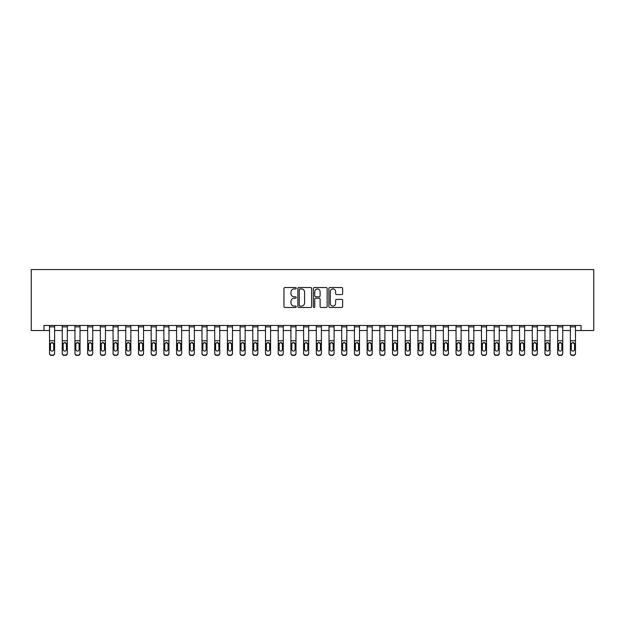<?xml version="1.0" encoding="UTF-8"?>
<svg xmlns="http://www.w3.org/2000/svg" width="625" height="625" viewBox="0 0 625 625"><rect width="100%" height="100%" fill="white"/><g stroke="black" fill="none" stroke-linecap="round" stroke-linejoin="round"><path stroke-width="0.94" d="M296.242 288.234A0.695 0.695 0 0 0 295.539 287.531L284.945 287.531A1 1 0 0 0 283.945 288.531L283.945 306.484A1 1 0 0 0 284.945 307.484L295.539 307.484A0.695 0.695 0 0 0 296.242 306.789A0.695 0.695 0 0 0 295.539 306.086L294.172 306.086A3.195 3.195 0 0 1 290.977 302.898L290.977 301.398A3.195 3.195 0 0 1 294.172 298.211L295.539 298.211A0.695 0.695 0 0 0 296.242 297.508A0.695 0.695 0 0 0 295.539 296.812L294.172 296.812A3.195 3.195 0 0 1 290.977 293.617L290.977 292.125A3.195 3.195 0 0 1 294.172 288.93L295.539 288.93A0.695 0.695 0 0 0 296.242 288.234M341.656 294.57A1 1 0 0 0 342.648 293.57L342.648 288.531A1 1 0 0 0 341.656 287.531L329.883 287.531A1 1 0 0 0 328.883 288.531L328.883 306.484A1 1 0 0 0 329.883 307.484L341.656 307.484A1 1 0 0 0 342.648 306.484L342.648 300.406A1 1 0 0 0 341.656 299.406L336.617 299.406A1 1 0 0 0 335.617 300.406L335.617 303.422A2.672 2.672 0 0 1 332.953 306.086A2.672 2.672 0 0 1 330.281 303.422L330.281 291.602A2.672 2.672 0 0 1 332.953 288.93A2.672 2.672 0 0 1 335.617 291.602L335.617 293.57A1 1 0 0 0 336.617 294.57L341.656 294.57M43.953 330.539L43.953 325.461L581.047 325.461L581.047 330.539L593.75 330.539L593.75 269.562L31.25 269.562L31.25 330.539L49.539 330.539M311.625 288.531A1 1 0 0 0 310.633 287.531L298.859 287.531A1 1 0 0 0 297.859 288.531L297.859 306.484A1 1 0 0 0 298.859 307.484L310.633 307.484A1 1 0 0 0 311.625 306.484L311.625 288.531M314.367 287.531L326.141 287.531A1 1 0 0 1 327.141 288.531L327.141 306.484A1 1 0 0 1 326.141 307.484L321.102 307.484A1 1 0 0 1 320.109 306.484L320.109 299.203A1 1 0 0 0 319.109 298.211L315.766 298.211A1 1 0 0 0 314.766 299.203L314.766 306.789A0.695 0.695 0 0 1 314.07 307.484A0.695 0.695 0 0 1 313.375 306.789L313.375 288.531A1 1 0 0 1 314.367 287.531M54.625 330.539L62.242 330.539M67.328 330.539L74.945 330.539M80.031 330.539L87.656 330.539M92.734 330.539L100.359 330.539M105.438 330.539L113.062 330.539M118.141 330.539L125.766 330.539M130.844 330.539L138.469 330.539M143.547 330.539L151.172 330.539M156.25 330.539L163.875 330.539M168.953 330.539L176.578 330.539M181.656 330.539L189.281 330.539M194.359 330.539L201.984 330.539M207.063 330.539L214.688 330.539M219.766 330.539L227.391 330.539M232.469 330.539L240.094 330.539M245.172 330.539L252.797 330.539M257.875 330.539L265.5 330.539M270.578 330.539L278.203 330.539M283.281 330.539L290.906 330.539M295.984 330.539L303.609 330.539M308.688 330.539L316.312 330.539M321.391 330.539L329.016 330.539M334.094 330.539L341.719 330.539M346.797 330.539L354.422 330.539M359.5 330.539L367.125 330.539M372.203 330.539L379.828 330.539M384.906 330.539L392.531 330.539M397.609 330.539L405.234 330.539M410.313 330.539L417.938 330.539M423.016 330.539L430.641 330.539M435.719 330.539L443.344 330.539M448.422 330.539L456.047 330.539M461.125 330.539L468.75 330.539M473.828 330.539L481.453 330.539M486.531 330.539L494.156 330.539M499.234 330.539L506.859 330.539M511.938 330.539L519.562 330.539M524.641 330.539L532.266 330.539M537.344 330.539L544.969 330.539M550.055 330.539L557.672 330.539M562.758 330.539L570.375 330.539M575.461 330.539L581.047 330.539M299.953 288.93A0.695 0.695 0 0 0 299.258 289.633L299.258 305.391A0.695 0.695 0 0 0 299.953 306.086L301.406 306.086A3.195 3.195 0 0 0 304.594 302.898L304.594 292.125A3.195 3.195 0 0 0 301.406 288.93L299.953 288.93M320.109 291.648A2.672 2.672 0 0 0 317.438 288.984A2.672 2.672 0 0 0 314.766 291.648L314.766 295.812A1 1 0 0 0 315.766 296.812L319.109 296.812A1 1 0 0 0 320.109 295.812L320.109 291.648M49.539 325.461L49.539 353.102A2.031 2.016 -0 0 0 51.578 355.117L52.594 355.117A2.031 2.016 -0 0 0 54.625 353.102L54.625 353.422A2.031 2.016 180 0 1 52.594 355.438L52.594 355.117M54.625 343.688L54.625 353.422M53.711 349.789L53.711 349.469A1.625 1.609 180 0 1 52.086 351.086A1.625 1.609 180 0 1 50.461 349.469L50.461 344.117L50.461 349.469M52.93 342.727L52.086 342.484L53.711 343.992M51.234 342.727L50.461 344.117L50.641 343.367L52.086 342.484M54.625 325.461L54.625 353.102M51.578 355.117L52.594 355.438M51.578 355.438A2.031 2.016 180 0 1 49.539 353.422M53.711 344.117L53.711 349.469M62.242 325.461L62.242 353.102A2.031 2.016 -0 0 0 64.281 355.117L65.297 355.117A2.031 2.016 -0 0 0 67.328 353.102L67.328 353.422A2.031 2.016 180 0 1 65.297 355.438L65.297 355.117M67.328 343.688L67.328 353.422M66.414 349.789L66.414 349.469A1.625 1.609 180 0 1 64.789 351.086A1.625 1.609 180 0 1 63.164 349.469L63.164 344.117L63.164 349.469A1.625 1.609 180 0 0 64.789 351.086M65.633 342.727L64.789 342.484L66.414 343.992M63.938 342.727L63.164 344.117L63.344 343.367L64.789 342.484M74.945 325.461L74.945 353.102A2.031 2.016 -0 0 0 76.984 355.117L78 355.117A2.031 2.016 -0 0 0 80.031 353.102L80.031 353.422A2.031 2.016 180 0 1 78 355.438L78 355.117M80.031 343.688L80.031 353.422M79.117 349.789L79.117 349.469A1.625 1.609 180 0 1 77.492 351.086A1.625 1.609 180 0 1 75.867 349.469L75.867 344.117L75.867 349.469A1.625 1.609 180 0 0 77.492 351.086M78.336 342.727L77.492 342.484L79.117 343.992M76.641 342.727L75.867 344.117L76.047 343.367L77.492 342.484M87.656 325.461L87.656 353.102A2.031 2.016 -0 0 0 89.688 355.117L90.703 355.117A2.031 2.016 -0 0 0 92.734 353.102L92.734 353.422A2.031 2.016 180 0 1 90.703 355.438L90.703 355.117M92.734 343.688L92.734 353.422M91.82 349.789L91.82 349.469A1.625 1.609 180 0 1 90.195 351.086A1.625 1.609 180 0 1 88.57 349.469L88.57 344.117L88.57 349.469A1.625 1.609 180 0 0 90.195 351.086M91.039 342.727L90.195 342.484L91.82 343.992M89.344 342.727L88.57 344.117L88.75 343.367L90.195 342.484M67.328 325.461L67.328 353.102M64.281 355.117L65.297 355.438M64.281 355.438A2.031 2.016 180 0 1 62.242 353.422M66.414 344.117L66.414 349.469M80.031 325.461L80.031 353.102M76.984 355.117L78 355.438M76.984 355.438A2.031 2.016 180 0 1 74.945 353.422M79.117 344.117L79.117 349.469M92.734 325.461L92.734 353.102M89.688 355.117L90.703 355.438M89.688 355.438A2.031 2.016 180 0 1 87.656 353.422M91.82 344.117L91.82 349.469M100.359 325.461L100.359 353.102A2.031 2.016 -0 0 0 102.391 355.117L103.406 355.117A2.031 2.016 -0 0 0 105.438 353.102L105.438 353.422A2.031 2.016 180 0 1 103.406 355.438L103.406 355.117M105.438 343.688L105.438 353.422M104.523 349.789L104.523 349.469A1.625 1.609 180 0 1 102.898 351.086A1.625 1.609 180 0 1 101.273 349.469L101.273 344.117L101.273 349.469A1.625 1.609 180 0 0 102.898 351.086M103.742 342.727L102.898 342.484L104.523 343.992M102.047 342.727L101.273 344.117L101.453 343.367L102.898 342.484M105.438 325.461L105.438 353.102M102.391 355.117L103.406 355.438M102.391 355.438A2.031 2.016 180 0 1 100.359 353.422M104.523 344.117L104.523 349.469M113.062 325.461L113.062 353.102A2.031 2.016 -0 0 0 115.094 355.117L116.109 355.117A2.031 2.016 -0 0 0 118.141 353.102L118.141 353.422A2.031 2.016 180 0 1 116.109 355.438L116.109 355.117M118.141 343.688L118.141 353.422M117.227 349.789L117.227 349.469A1.625 1.609 180 0 1 115.602 351.086A1.625 1.609 180 0 1 113.977 349.469L113.977 344.117L113.977 349.469A1.625 1.609 180 0 0 115.602 351.086M116.445 342.727L115.602 342.484L117.227 343.992M114.75 342.727L113.977 344.117L114.156 343.367L115.602 342.484M125.766 325.461L125.766 353.102A2.031 2.016 -0 0 0 127.797 355.117L128.812 355.117A2.031 2.016 -0 0 0 130.844 353.102L130.844 353.422A2.031 2.016 180 0 1 128.812 355.438L128.812 355.117M130.844 343.688L130.844 353.422M129.93 349.789L129.93 349.469A1.625 1.609 180 0 1 128.305 351.086A1.625 1.609 180 0 1 126.68 349.469L126.68 344.117L126.68 349.469A1.625 1.609 180 0 0 128.305 351.086M129.148 342.727L128.305 342.484L129.93 343.992M127.453 342.727L126.68 344.117L126.859 343.367L128.305 342.484M138.469 325.461L138.469 353.102A2.031 2.016 -0 0 0 140.5 355.117L141.516 355.117A2.031 2.016 -0 0 0 143.547 353.102L143.547 353.422A2.031 2.016 180 0 1 141.516 355.438L141.516 355.117M143.547 343.688L143.547 353.422M142.633 349.789L142.633 349.469A1.625 1.609 180 0 1 141.008 351.086A1.625 1.609 180 0 1 139.383 349.469L139.383 344.117L139.383 349.469A1.625 1.609 180 0 0 141.008 351.086M141.852 342.727L141.008 342.484L142.633 343.992M140.156 342.727L139.383 344.117L139.562 343.367L141.008 342.484M151.172 325.461L151.172 353.102A2.031 2.016 -0 0 0 153.203 355.117L154.219 355.117A2.031 2.016 -0 0 0 156.25 353.102L156.25 353.422A2.031 2.016 180 0 1 154.219 355.438L154.219 355.117M156.25 343.688L156.25 353.422M155.336 349.789L155.336 349.469A1.625 1.609 180 0 1 153.711 351.086A1.625 1.609 180 0 1 152.086 349.469L152.086 344.117L152.086 349.469A1.625 1.609 180 0 0 153.711 351.086M154.555 342.727L153.711 342.484L155.336 343.992M152.859 342.727L152.086 344.117L152.266 343.367L153.711 342.484M163.875 325.461L163.875 353.102A2.031 2.016 -0 0 0 165.906 355.117L166.922 355.117A2.031 2.016 -0 0 0 168.953 353.102L168.953 353.422A2.031 2.016 180 0 1 166.922 355.438L166.922 355.117M168.953 343.688L168.953 353.422M168.039 349.789L168.039 349.469A1.625 1.609 180 0 1 166.414 351.086A1.625 1.609 180 0 1 164.789 349.469L164.789 344.117L164.789 349.469A1.625 1.609 180 0 0 166.414 351.086M167.258 342.727L166.414 342.484L168.039 343.992M165.562 342.727L164.789 344.117L164.969 343.367L166.414 342.484M118.141 325.461L118.141 353.102M115.094 355.117L116.109 355.438M115.094 355.438A2.031 2.016 180 0 1 113.062 353.422M117.227 344.117L117.227 349.469M130.844 325.461L130.844 353.102M127.797 355.117L128.812 355.438M127.797 355.438A2.031 2.016 180 0 1 125.766 353.422M129.93 344.117L129.93 349.469M143.547 325.461L143.547 353.102M140.5 355.117L141.516 355.438M140.5 355.438A2.031 2.016 180 0 1 138.469 353.422M142.633 344.117L142.633 349.469M156.25 325.461L156.25 353.102M153.203 355.117L154.219 355.438M153.203 355.438A2.031 2.016 180 0 1 151.172 353.422M155.336 344.117L155.336 349.469M168.953 325.461L168.953 353.102M165.906 355.117L166.922 355.438M165.906 355.438A2.031 2.016 180 0 1 163.875 353.422M168.039 344.117L168.039 349.469M176.578 325.461L176.578 353.102A2.031 2.016 -0 0 0 178.609 355.117L179.625 355.117A2.031 2.016 -0 0 0 181.656 353.102L181.656 353.422A2.031 2.016 180 0 1 179.625 355.438L179.625 355.117M181.656 343.688L181.656 353.422M180.742 349.789L180.742 349.469A1.625 1.609 180 0 1 179.117 351.086A1.625 1.609 180 0 1 177.492 349.469L177.492 344.117L177.492 349.469A1.625 1.609 180 0 0 179.117 351.086M179.961 342.727L179.117 342.484L180.742 343.992M178.266 342.727L177.492 344.117L177.672 343.367L179.117 342.484M181.656 325.461L181.656 353.102M178.609 355.117L179.625 355.438M178.609 355.438A2.031 2.016 180 0 1 176.578 353.422M180.742 344.117L180.742 349.469M189.281 325.461L189.281 353.102A2.031 2.016 -0 0 0 191.312 355.117L192.328 355.117A2.031 2.016 -0 0 0 194.359 353.102L194.359 353.422A2.031 2.016 180 0 1 192.328 355.438L192.328 355.117M194.359 343.688L194.359 353.422M193.445 349.789L193.445 349.469A1.625 1.609 180 0 1 191.82 351.086A1.625 1.609 180 0 1 190.195 349.469L190.195 344.117L190.195 349.469A1.625 1.609 180 0 0 191.82 351.086M192.664 342.727L191.82 342.484L193.445 343.992M190.969 342.727L190.195 344.117L190.375 343.367L191.82 342.484M194.359 325.461L194.359 353.102M191.312 355.117L192.328 355.438M191.312 355.438A2.031 2.016 180 0 1 189.281 353.422M193.445 344.117L193.445 349.469M201.984 325.461L201.984 353.102A2.031 2.016 -0 0 0 204.016 355.117L205.031 355.117A2.031 2.016 -0 0 0 207.063 353.102L207.063 353.422A2.031 2.016 180 0 1 205.031 355.438L205.031 355.117M207.063 343.688L207.063 353.422M206.148 349.789L206.148 349.469A1.625 1.609 180 0 1 204.523 351.086A1.625 1.609 180 0 1 202.898 349.469L202.898 344.117L202.898 349.469A1.625 1.609 180 0 0 204.523 351.086M205.367 342.727L204.523 342.484L206.148 343.992M203.672 342.727L202.898 344.117L203.078 343.367L204.523 342.484M207.063 325.461L207.063 353.102M204.016 355.117L205.031 355.438M204.016 355.438A2.031 2.016 180 0 1 201.984 353.422M206.148 344.117L206.148 349.469M214.688 325.461L214.688 353.102A2.031 2.016 -0 0 0 216.719 355.117L217.734 355.117A2.031 2.016 -0 0 0 219.766 353.102L219.766 353.422A2.031 2.016 180 0 1 217.734 355.438L217.734 355.117M219.766 343.688L219.766 353.422M218.852 349.789L218.852 349.469A1.625 1.609 180 0 1 217.227 351.086A1.625 1.609 180 0 1 215.602 349.469L215.602 344.117L215.602 349.469A1.625 1.609 180 0 0 217.227 351.086M218.07 342.727L217.227 342.484L218.852 343.992M216.375 342.727L215.602 344.117L215.781 343.367L217.227 342.484M219.766 325.461L219.766 353.102M216.719 355.117L217.734 355.438M216.719 355.438A2.031 2.016 180 0 1 214.688 353.422M218.852 344.117L218.852 349.469M227.391 325.461L227.391 353.102A2.031 2.016 -0 0 0 229.422 355.117L230.437 355.117A2.031 2.016 -0 0 0 232.469 353.102L232.469 353.422A2.031 2.016 180 0 1 230.437 355.438L230.437 355.117M232.469 343.688L232.469 353.422M231.555 349.789L231.555 349.469A1.625 1.609 180 0 1 229.93 351.086A1.625 1.609 180 0 1 228.305 349.469L228.305 344.117L228.305 349.469A1.625 1.609 180 0 0 229.93 351.086M230.773 342.727L229.93 342.484L231.555 343.992M229.078 342.727L228.305 344.117L228.484 343.367L229.93 342.484M232.469 325.461L232.469 353.102M229.422 355.117L230.437 355.438M229.422 355.438A2.031 2.016 180 0 1 227.391 353.422M231.555 344.117L231.555 349.469M240.094 325.461L240.094 353.102A2.031 2.016 -0 0 0 242.125 355.117L243.141 355.117A2.031 2.016 -0 0 0 245.172 353.102L245.172 353.422A2.031 2.016 180 0 1 243.141 355.438L243.141 355.117M245.172 343.688L245.172 353.422M244.258 349.789L244.258 349.469A1.625 1.609 180 0 1 242.633 351.086A1.625 1.609 180 0 1 241.008 349.469L241.008 344.117L241.008 349.469A1.625 1.609 180 0 0 242.633 351.086M243.477 342.727L242.633 342.484L244.258 343.992M241.781 342.727L241.008 344.117L241.188 343.367L242.633 342.484M245.172 325.461L245.172 353.102M242.125 355.117L243.141 355.438M242.125 355.438A2.031 2.016 180 0 1 240.094 353.422M244.258 344.117L244.258 349.469M252.797 325.461L252.797 353.102A2.031 2.016 -0 0 0 254.828 355.117L255.844 355.117A2.031 2.016 -0 0 0 257.875 353.102L257.875 353.422A2.031 2.016 180 0 1 255.844 355.438L255.844 355.117M257.875 343.688L257.875 353.422M256.961 349.789L256.961 349.469A1.625 1.609 180 0 1 255.336 351.086A1.625 1.609 180 0 1 253.711 349.469L253.711 344.117L253.711 349.469A1.625 1.609 180 0 0 255.336 351.086M256.18 342.727L255.336 342.484L256.961 343.992M254.484 342.727L253.711 344.117L253.891 343.367L255.336 342.484M265.5 325.461L265.5 353.102A2.031 2.016 -0 0 0 267.531 355.117L268.547 355.117A2.031 2.016 -0 0 0 270.578 353.102L270.578 353.422A2.031 2.016 180 0 1 268.547 355.438L268.547 355.117M270.578 343.688L270.578 353.422M269.664 349.789L269.664 349.469A1.625 1.609 180 0 1 268.039 351.086A1.625 1.609 180 0 1 266.414 349.469L266.414 344.117L266.414 349.469A1.625 1.609 180 0 0 268.039 351.086M268.883 342.727L268.039 342.484L269.664 343.992M267.188 342.727L266.414 344.117L266.594 343.367L268.039 342.484M278.203 325.461L278.203 353.102A2.031 2.016 -0 0 0 280.234 355.117L281.25 355.117A2.031 2.016 -0 0 0 283.281 353.102L283.281 353.422A2.031 2.016 180 0 1 281.25 355.438L281.25 355.117M283.281 343.688L283.281 353.422M282.367 349.789L282.367 349.469A1.625 1.609 180 0 1 280.742 351.086A1.625 1.609 180 0 1 279.117 349.469L279.117 344.117L279.117 349.469A1.625 1.609 180 0 0 280.742 351.086M281.586 342.727L280.742 342.484L282.367 343.992M279.891 342.727L279.117 344.117L279.297 343.367L280.742 342.484M290.906 325.461L290.906 353.102A2.031 2.016 -0 0 0 292.938 355.117L293.953 355.117A2.031 2.016 -0 0 0 295.984 353.102L295.984 353.422A2.031 2.016 180 0 1 293.953 355.438L293.953 355.117M295.984 343.688L295.984 353.422M295.07 349.789L295.07 349.469A1.625 1.609 180 0 1 293.445 351.086A1.625 1.609 180 0 1 291.82 349.469L291.82 344.117L291.82 349.469A1.625 1.609 180 0 0 293.445 351.086M294.289 342.727L293.445 342.484L295.07 343.992M292.594 342.727L291.82 344.117L292 343.367L293.445 342.484M303.609 325.461L303.609 353.102A2.031 2.016 -0 0 0 305.641 355.117L306.656 355.117A2.031 2.016 -0 0 0 308.688 353.102L308.688 353.422A2.031 2.016 180 0 1 306.656 355.438L306.656 355.117M308.688 343.688L308.688 353.422M307.773 349.789L307.773 349.469A1.625 1.609 180 0 1 306.148 351.086A1.625 1.609 180 0 1 304.523 349.469L304.523 344.117L304.523 349.469A1.625 1.609 180 0 0 306.148 351.086M306.992 342.727L306.148 342.484L307.773 343.992M305.297 342.727L304.523 344.117L304.703 343.367L306.148 342.484M316.312 325.461L316.312 353.102A2.031 2.016 -0 0 0 318.344 355.117L319.359 355.117A2.031 2.016 -0 0 0 321.391 353.102L321.391 353.422A2.031 2.016 180 0 1 319.359 355.438L319.359 355.117M321.391 343.688L321.391 353.422M320.477 349.789L320.477 349.469A1.625 1.609 180 0 1 318.852 351.086A1.625 1.609 180 0 1 317.227 349.469L317.227 344.117L317.227 349.469A1.625 1.609 180 0 0 318.852 351.086M319.695 342.727L318.852 342.484L320.477 343.992M318 342.727L317.227 344.117L317.406 343.367L318.852 342.484M329.016 325.461L329.016 353.102A2.031 2.016 -0 0 0 331.047 355.117L332.062 355.117A2.031 2.016 -0 0 0 334.094 353.102L334.094 353.422A2.031 2.016 180 0 1 332.062 355.438L332.062 355.117M334.094 343.688L334.094 353.422M333.18 349.789L333.18 349.469A1.625 1.609 180 0 1 331.555 351.086A1.625 1.609 180 0 1 329.93 349.469L329.93 344.117L329.93 349.469A1.625 1.609 180 0 0 331.555 351.086M332.398 342.727L331.555 342.484L333.18 343.992M330.703 342.727L329.93 344.117L330.109 343.367L331.555 342.484M341.719 325.461L341.719 353.102A2.031 2.016 -0 0 0 343.75 355.117L344.766 355.117A2.031 2.016 -0 0 0 346.797 353.102L346.797 353.422A2.031 2.016 180 0 1 344.766 355.438L344.766 355.117M346.797 343.688L346.797 353.422M345.883 349.789L345.883 349.469A1.625 1.609 180 0 1 344.258 351.086A1.625 1.609 180 0 1 342.633 349.469L342.633 344.117L342.633 349.469A1.625 1.609 180 0 0 344.258 351.086M345.102 342.727L344.258 342.484L345.883 343.992M343.406 342.727L342.633 344.117L342.812 343.367L344.258 342.484M354.422 325.461L354.422 353.102A2.031 2.016 -0 0 0 356.453 355.117L357.469 355.117A2.031 2.016 -0 0 0 359.5 353.102L359.5 353.422A2.031 2.016 180 0 1 357.469 355.438L357.469 355.117M359.5 343.688L359.5 353.422M358.586 349.789L358.586 349.469A1.625 1.609 180 0 1 356.961 351.086A1.625 1.609 180 0 1 355.336 349.469L355.336 344.117L355.336 349.469A1.625 1.609 180 0 0 356.961 351.086M357.805 342.727L356.961 342.484L358.586 343.992M356.109 342.727L355.336 344.117L355.516 343.367L356.961 342.484M367.125 325.461L367.125 353.102A2.031 2.016 -0 0 0 369.156 355.117L370.172 355.117A2.031 2.016 -0 0 0 372.203 353.102L372.203 353.422A2.031 2.016 180 0 1 370.172 355.438L370.172 355.117M372.203 343.688L372.203 353.422M371.289 349.789L371.289 349.469A1.625 1.609 180 0 1 369.664 351.086A1.625 1.609 180 0 1 368.039 349.469L368.039 344.117L368.039 349.469A1.625 1.609 180 0 0 369.664 351.086M370.508 342.727L369.664 342.484L371.289 343.992M368.812 342.727L368.039 344.117L368.219 343.367L369.664 342.484M379.828 325.461L379.828 353.102A2.031 2.016 -0 0 0 381.859 355.117L382.875 355.117A2.031 2.016 -0 0 0 384.906 353.102L384.906 353.422A2.031 2.016 180 0 1 382.875 355.438L382.875 355.117M384.906 343.688L384.906 353.422M383.992 349.789L383.992 349.469A1.625 1.609 180 0 1 382.367 351.086A1.625 1.609 180 0 1 380.742 349.469L380.742 344.117L380.742 349.469A1.625 1.609 180 0 0 382.367 351.086M383.211 342.727L382.367 342.484L383.992 343.992M381.516 342.727L380.742 344.117L380.922 343.367L382.367 342.484M392.531 325.461L392.531 353.102A2.031 2.016 -0 0 0 394.562 355.117L395.578 355.117A2.031 2.016 -0 0 0 397.609 353.102L397.609 353.422A2.031 2.016 180 0 1 395.578 355.438L395.578 355.117M397.609 343.688L397.609 353.422M396.695 349.789L396.695 349.469A1.625 1.609 180 0 1 395.07 351.086A1.625 1.609 180 0 1 393.445 349.469L393.445 344.117L393.445 349.469A1.625 1.609 180 0 0 395.07 351.086M395.914 342.727L395.07 342.484L396.695 343.992M394.227 342.727L393.445 344.117L393.625 343.367L395.07 342.484M405.234 325.461L405.234 353.102A2.031 2.016 -0 0 0 407.266 355.117L408.281 355.117A2.031 2.016 -0 0 0 410.313 353.102L410.313 353.422A2.031 2.016 180 0 1 408.281 355.438L408.281 355.117M410.313 343.688L410.313 353.422M409.398 349.789L409.398 349.469A1.625 1.609 180 0 1 407.773 351.086A1.625 1.609 180 0 1 406.148 349.469L406.148 344.117L406.148 349.469A1.625 1.609 180 0 0 407.773 351.086M408.617 342.727L407.773 342.484L409.398 343.992M406.93 342.727L406.148 344.117L406.328 343.367L407.773 342.484M417.938 325.461L417.938 353.102A2.031 2.016 -0 0 0 419.969 355.117L420.984 355.117A2.031 2.016 -0 0 0 423.016 353.102L423.016 353.422A2.031 2.016 180 0 1 420.984 355.438L420.984 355.117M423.016 343.688L423.016 353.422M422.102 349.789L422.102 349.469A1.625 1.609 180 0 1 420.477 351.086A1.625 1.609 180 0 1 418.852 349.469L418.852 344.117L418.852 349.469A1.625 1.609 180 0 0 420.477 351.086M421.32 342.727L420.477 342.484L422.102 343.992M419.633 342.727L418.852 344.117L419.031 343.367L420.477 342.484M430.641 325.461L430.641 353.102A2.031 2.016 -0 0 0 432.672 355.117L433.688 355.117A2.031 2.016 -0 0 0 435.719 353.102L435.719 353.422A2.031 2.016 180 0 1 433.688 355.438L433.688 355.117M435.719 343.688L435.719 353.422M434.805 349.789L434.805 349.469A1.625 1.609 180 0 1 433.18 351.086A1.625 1.609 180 0 1 431.555 349.469L431.555 344.117L431.555 349.469A1.625 1.609 180 0 0 433.18 351.086M434.023 342.727L433.18 342.484L434.805 343.992M432.336 342.727L431.555 344.117L431.734 343.367L433.18 342.484M443.344 325.461L443.344 353.102A2.031 2.016 -0 0 0 445.375 355.117L446.391 355.117A2.031 2.016 -0 0 0 448.422 353.102L448.422 353.422A2.031 2.016 180 0 1 446.391 355.438L446.391 355.117M448.422 343.688L448.422 353.422M447.508 349.789L447.508 349.469A1.625 1.609 180 0 1 445.883 351.086A1.625 1.609 180 0 1 444.258 349.469L444.258 344.117L444.258 349.469A1.625 1.609 180 0 0 445.883 351.086M446.727 342.727L445.883 342.484L447.508 343.992M445.039 342.727L444.258 344.117L444.438 343.367L445.883 342.484M456.047 325.461L456.047 353.102A2.031 2.016 -0 0 0 458.078 355.117L459.094 355.117A2.031 2.016 -0 0 0 461.125 353.102L461.125 353.422A2.031 2.016 180 0 1 459.094 355.438L459.094 355.117M461.125 343.688L461.125 353.422M460.211 349.789L460.211 349.469A1.625 1.609 180 0 1 458.586 351.086A1.625 1.609 180 0 1 456.961 349.469L456.961 344.117L456.961 349.469A1.625 1.609 180 0 0 458.586 351.086M459.438 342.727L458.586 342.484L460.211 343.992M457.742 342.727L456.961 344.117L457.141 343.367L458.586 342.484M468.75 325.461L468.75 353.102A2.031 2.016 -0 0 0 470.781 355.117L471.797 355.117A2.031 2.016 -0 0 0 473.828 353.102L473.828 353.422A2.031 2.016 180 0 1 471.797 355.438L471.797 355.117M473.828 343.688L473.828 353.422M472.914 349.789L472.914 349.469A1.625 1.609 180 0 1 471.289 351.086A1.625 1.609 180 0 1 469.664 349.469L469.664 344.117L469.664 349.469A1.625 1.609 180 0 0 471.289 351.086M472.141 342.727L471.289 342.484L472.914 343.992M470.445 342.727L469.664 344.117L469.844 343.367L471.289 342.484M257.875 325.461L257.875 353.102M254.828 355.117L255.844 355.438M254.828 355.438A2.031 2.016 180 0 1 252.797 353.422M256.961 344.117L256.961 349.469M270.578 325.461L270.578 353.102M267.531 355.117L268.547 355.438M267.531 355.438A2.031 2.016 180 0 1 265.5 353.422M269.664 344.117L269.664 349.469M283.281 325.461L283.281 353.102M280.234 355.117L281.25 355.438M280.234 355.438A2.031 2.016 180 0 1 278.203 353.422M282.367 344.117L282.367 349.469M295.984 325.461L295.984 353.102M292.938 355.117L293.953 355.438M292.938 355.438A2.031 2.016 180 0 1 290.906 353.422M295.07 344.117L295.07 349.469M308.688 325.461L308.688 353.102M305.641 355.117L306.656 355.438M305.641 355.438A2.031 2.016 180 0 1 303.609 353.422M307.773 344.117L307.773 349.469M321.391 325.461L321.391 353.102M318.344 355.117L319.359 355.438M318.344 355.438A2.031 2.016 180 0 1 316.312 353.422M320.477 344.117L320.477 349.469M334.094 325.461L334.094 353.102M331.047 355.117L332.062 355.438M331.047 355.438A2.031 2.016 180 0 1 329.016 353.422M333.18 344.117L333.18 349.469M346.797 325.461L346.797 353.102M343.75 355.117L344.766 355.438M343.75 355.438A2.031 2.016 180 0 1 341.719 353.422M345.883 344.117L345.883 349.469M359.5 325.461L359.5 353.102M356.453 355.117L357.469 355.438M356.453 355.438A2.031 2.016 180 0 1 354.422 353.422M358.586 344.117L358.586 349.469M372.203 325.461L372.203 353.102M369.156 355.117L370.172 355.438M369.156 355.438A2.031 2.016 180 0 1 367.125 353.422M371.289 344.117L371.289 349.469M384.906 325.461L384.906 353.102M381.859 355.117L382.875 355.438M381.859 355.438A2.031 2.016 180 0 1 379.828 353.422M383.992 344.117L383.992 349.469M397.609 325.461L397.609 353.102M394.562 355.117L395.578 355.438M394.562 355.438A2.031 2.016 180 0 1 392.531 353.422M396.695 344.117L396.695 349.469M410.313 325.461L410.313 353.102M407.266 355.117L408.281 355.438M407.266 355.438A2.031 2.016 180 0 1 405.234 353.422M409.398 344.117L409.398 349.469M423.016 325.461L423.016 353.102M419.969 355.117L420.984 355.438M419.969 355.438A2.031 2.016 180 0 1 417.938 353.422M422.102 344.117L422.102 349.469M435.719 325.461L435.719 353.102M432.672 355.117L433.688 355.438M432.672 355.438A2.031 2.016 180 0 1 430.641 353.422M434.805 344.117L434.805 349.469M448.422 325.461L448.422 353.102M445.375 355.117L446.391 355.438M445.375 355.438A2.031 2.016 180 0 1 443.344 353.422M447.508 344.117L447.508 349.469M461.125 325.461L461.125 353.102M458.078 355.117L459.094 355.438M458.078 355.438A2.031 2.016 180 0 1 456.047 353.422M460.211 344.117L460.211 349.469M473.828 325.461L473.828 353.102M470.781 355.117L471.797 355.438M470.781 355.438A2.031 2.016 180 0 1 468.75 353.422M472.914 344.117L472.914 349.469M481.453 325.461L481.453 353.102A2.031 2.016 -0 0 0 483.484 355.117L484.5 355.117A2.031 2.016 -0 0 0 486.531 353.102L486.531 353.422A2.031 2.016 180 0 1 484.5 355.438L484.5 355.117M486.531 343.688L486.531 353.422M485.617 349.789L485.617 349.469A1.625 1.609 180 0 1 483.992 351.086A1.625 1.609 180 0 1 482.367 349.469L482.367 344.117L482.367 349.469A1.625 1.609 180 0 0 483.992 351.086M484.844 342.727L483.992 342.484L485.617 343.992M483.148 342.727L482.367 344.117L482.547 343.367L483.992 342.484M486.531 325.461L486.531 353.102M483.484 355.117L484.5 355.438M483.484 355.438A2.031 2.016 180 0 1 481.453 353.422M485.617 344.117L485.617 349.469M494.156 325.461L494.156 353.102A2.031 2.016 -0 0 0 496.188 355.117L497.203 355.117A2.031 2.016 -0 0 0 499.234 353.102L499.234 353.422A2.031 2.016 180 0 1 497.203 355.438L497.203 355.117M499.234 343.688L499.234 353.422M498.32 349.789L498.32 349.469A1.625 1.609 180 0 1 496.695 351.086A1.625 1.609 180 0 1 495.07 349.469L495.07 344.117L495.07 349.469A1.625 1.609 180 0 0 496.695 351.086M497.547 342.727L496.695 342.484L498.32 343.992M495.852 342.727L495.07 344.117L495.25 343.367L496.695 342.484M499.234 325.461L499.234 353.102M496.188 355.117L497.203 355.438M496.188 355.438A2.031 2.016 180 0 1 494.156 353.422M498.32 344.117L498.32 349.469M506.859 325.461L506.859 353.102A2.031 2.016 -0 0 0 508.891 355.117L509.906 355.117A2.031 2.016 -0 0 0 511.938 353.102L511.938 353.422A2.031 2.016 180 0 1 509.906 355.438L509.906 355.117M511.938 343.688L511.938 353.422M511.023 349.789L511.023 349.469A1.625 1.609 180 0 1 509.398 351.086A1.625 1.609 180 0 1 507.773 349.469L507.773 344.117L507.773 349.469A1.625 1.609 180 0 0 509.398 351.086M510.25 342.727L509.398 342.484L511.023 343.992M508.555 342.727L507.773 344.117L507.953 343.367L509.398 342.484M511.938 325.461L511.938 353.102M508.891 355.117L509.906 355.438M508.891 355.438A2.031 2.016 180 0 1 506.859 353.422M511.023 344.117L511.023 349.469M519.562 325.461L519.562 353.102A2.031 2.016 -0 0 0 521.594 355.117L522.609 355.117A2.031 2.016 -0 0 0 524.641 353.102L524.641 353.422A2.031 2.016 180 0 1 522.609 355.438L522.609 355.117M524.641 343.688L524.641 353.422M523.727 349.789L523.727 349.469A1.625 1.609 180 0 1 522.102 351.086A1.625 1.609 180 0 1 520.477 349.469L520.477 344.117L520.477 349.469A1.625 1.609 180 0 0 522.102 351.086M522.953 342.727L522.102 342.484L523.727 343.992M521.258 342.727L520.477 344.117L520.656 343.367L522.102 342.484M524.641 325.461L524.641 353.102M521.594 355.117L522.609 355.438M521.594 355.438A2.031 2.016 180 0 1 519.562 353.422M523.727 344.117L523.727 349.469M532.266 325.461L532.266 353.102A2.031 2.016 -0 0 0 534.297 355.117L535.312 355.117A2.031 2.016 -0 0 0 537.344 353.102L537.344 353.422A2.031 2.016 180 0 1 535.312 355.438L535.312 355.117M537.344 343.688L537.344 353.422M536.43 349.789L536.43 349.469A1.625 1.609 180 0 1 534.805 351.086A1.625 1.609 180 0 1 533.18 349.469L533.18 344.117L533.18 349.469A1.625 1.609 180 0 0 534.805 351.086M535.656 342.727L534.805 342.484L536.43 343.992M533.961 342.727L533.18 344.117L533.359 343.367L534.805 342.484M537.344 325.461L537.344 353.102M534.297 355.117L535.312 355.438M534.297 355.438A2.031 2.016 180 0 1 532.266 353.422M536.43 344.117L536.43 349.469M544.969 325.461L544.969 353.102A2.031 2.016 -0 0 0 547 355.117L548.016 355.117A2.031 2.016 -0 0 0 550.055 353.102L550.055 353.422A2.031 2.016 180 0 1 548.016 355.438L548.016 355.117M550.055 343.688L550.055 353.422M549.133 349.789L549.133 349.469A1.625 1.609 180 0 1 547.508 351.086A1.625 1.609 180 0 1 545.883 349.469L545.883 344.117L545.883 349.469A1.625 1.609 180 0 0 547.508 351.086M548.359 342.727L547.508 342.484L549.133 343.992M546.664 342.727L545.883 344.117L546.062 343.367L547.508 342.484M550.055 325.461L550.055 353.102M547 355.117L548.016 355.438M547 355.438A2.031 2.016 180 0 1 544.969 353.422M549.133 344.117L549.133 349.469M557.672 325.461L557.672 353.102A2.031 2.016 -0 0 0 559.703 355.117L560.719 355.117A2.031 2.016 -0 0 0 562.758 353.102L562.758 353.422A2.031 2.016 180 0 1 560.719 355.438L560.719 355.117M562.758 343.688L562.758 353.422M561.836 349.789L561.836 349.469A1.625 1.609 180 0 1 560.211 351.086A1.625 1.609 180 0 1 558.586 349.469L558.586 344.117L558.586 349.469A1.625 1.609 180 0 0 560.211 351.086M561.062 342.727L560.211 342.484L561.836 343.992M559.367 342.727L558.586 344.117L558.766 343.367L560.211 342.484M562.758 325.461L562.758 353.102M559.703 355.117L560.719 355.438M559.703 355.438A2.031 2.016 180 0 1 557.672 353.422M561.836 344.117L561.836 349.469M570.375 325.461L570.375 353.102A2.031 2.016 -0 0 0 572.406 355.117L573.422 355.117A2.031 2.016 -0 0 0 575.461 353.102L575.461 353.422A2.031 2.016 180 0 1 573.422 355.438L573.422 355.117M575.461 343.688L575.461 353.422M574.539 349.789L574.539 349.469A1.625 1.609 180 0 1 572.914 351.086A1.625 1.609 180 0 1 571.289 349.469L571.289 344.117L571.289 349.469A1.625 1.609 180 0 0 572.914 351.086M573.766 342.727L572.914 342.484L574.539 343.992M572.07 342.727L571.289 344.117L571.469 343.367L572.914 342.484M575.461 325.461L575.461 353.102M572.406 355.117L573.422 355.438M572.406 355.438A2.031 2.016 180 0 1 570.375 353.422M574.539 344.117L574.539 349.469M53.531 343.367L54.625 343.367M49.539 343.367L50.641 343.367M49.539 340.742L54.625 340.742M49.539 326.852L54.625 326.852M66.234 343.367L67.328 343.367M62.242 343.367L63.344 343.367M62.242 340.742L67.328 340.742M62.242 326.852L67.328 326.852M78.938 343.367L80.031 343.367M74.945 343.367L76.047 343.367M74.945 340.742L80.031 340.742M74.945 326.852L80.031 326.852M91.641 343.367L92.734 343.367M87.656 343.367L88.75 343.367M87.656 340.742L92.734 340.742M87.656 326.852L92.734 326.852M104.344 343.367L105.438 343.367M100.359 343.367L101.453 343.367M100.359 340.742L105.438 340.742M100.359 326.852L105.438 326.852M117.047 343.367L118.141 343.367M113.062 343.367L114.156 343.367M113.062 340.742L118.141 340.742M113.062 326.852L118.141 326.852M129.75 343.367L130.844 343.367M125.766 343.367L126.859 343.367M125.766 340.742L130.844 340.742M125.766 326.852L130.844 326.852M142.453 343.367L143.547 343.367M138.469 343.367L139.562 343.367M138.469 340.742L143.547 340.742M138.469 326.852L143.547 326.852M155.156 343.367L156.25 343.367M151.172 343.367L152.266 343.367M151.172 340.742L156.25 340.742M151.172 326.852L156.25 326.852M167.859 343.367L168.953 343.367M163.875 343.367L164.969 343.367M163.875 340.742L168.953 340.742M163.875 326.852L168.953 326.852M180.562 343.367L181.656 343.367M176.578 343.367L177.672 343.367M176.578 340.742L181.656 340.742M176.578 326.852L181.656 326.852M193.266 343.367L194.359 343.367M189.281 343.367L190.375 343.367M189.281 340.742L194.359 340.742M189.281 326.852L194.359 326.852M205.969 343.367L207.063 343.367M201.984 343.367L203.078 343.367M201.984 340.742L207.063 340.742M201.984 326.852L207.063 326.852M218.672 343.367L219.766 343.367M214.688 343.367L215.781 343.367M214.688 340.742L219.766 340.742M214.688 326.852L219.766 326.852M231.375 343.367L232.469 343.367M227.391 343.367L228.484 343.367M227.391 340.742L232.469 340.742M227.391 326.852L232.469 326.852M244.078 343.367L245.172 343.367M240.094 343.367L241.188 343.367M240.094 340.742L245.172 340.742M240.094 326.852L245.172 326.852M256.781 343.367L257.875 343.367M252.797 343.367L253.891 343.367M252.797 340.742L257.875 340.742M252.797 326.852L257.875 326.852M269.484 343.367L270.578 343.367M265.5 343.367L266.594 343.367M265.5 340.742L270.578 340.742M265.5 326.852L270.578 326.852M282.188 343.367L283.281 343.367M278.203 343.367L279.297 343.367M278.203 340.742L283.281 340.742M278.203 326.852L283.281 326.852M294.891 343.367L295.984 343.367M290.906 343.367L292 343.367M290.906 340.742L295.984 340.742M290.906 326.852L295.984 326.852M307.594 343.367L308.688 343.367M303.609 343.367L304.703 343.367M303.609 340.742L308.688 340.742M303.609 326.852L308.688 326.852M320.297 343.367L321.391 343.367M316.312 343.367L317.406 343.367M316.312 340.742L321.391 340.742M316.312 326.852L321.391 326.852M333 343.367L334.094 343.367M329.016 343.367L330.109 343.367M329.016 340.742L334.094 340.742M329.016 326.852L334.094 326.852M345.703 343.367L346.797 343.367M341.719 343.367L342.812 343.367M341.719 340.742L346.797 340.742M341.719 326.852L346.797 326.852M358.406 343.367L359.5 343.367M354.422 343.367L355.516 343.367M354.422 340.742L359.5 340.742M354.422 326.852L359.5 326.852M371.109 343.367L372.203 343.367M367.125 343.367L368.219 343.367M367.125 340.742L372.203 340.742M367.125 326.852L372.203 326.852M383.812 343.367L384.906 343.367M379.828 343.367L380.922 343.367M379.828 340.742L384.906 340.742M379.828 326.852L384.906 326.852M396.516 343.367L397.609 343.367M392.531 343.367L393.625 343.367M392.531 340.742L397.609 340.742M392.531 326.852L397.609 326.852M409.219 343.367L410.313 343.367M405.234 343.367L406.328 343.367M405.234 340.742L410.313 340.742M405.234 326.852L410.313 326.852M421.922 343.367L423.016 343.367M417.938 343.367L419.031 343.367M417.938 340.742L423.016 340.742M417.938 326.852L423.016 326.852M434.625 343.367L435.719 343.367M430.641 343.367L431.734 343.367M430.641 340.742L435.719 340.742M430.641 326.852L435.719 326.852M447.328 343.367L448.422 343.367M443.344 343.367L444.438 343.367M443.344 340.742L448.422 340.742M443.344 326.852L448.422 326.852M460.031 343.367L461.125 343.367M456.047 343.367L457.141 343.367M456.047 340.742L461.125 340.742M456.047 326.852L461.125 326.852M472.734 343.367L473.828 343.367M468.75 343.367L469.844 343.367M468.75 340.742L473.828 340.742M468.75 326.852L473.828 326.852M485.438 343.367L486.531 343.367M481.453 343.367L482.547 343.367M481.453 340.742L486.531 340.742M481.453 326.852L486.531 326.852M498.141 343.367L499.234 343.367M494.156 343.367L495.25 343.367M494.156 340.742L499.234 340.742M494.156 326.852L499.234 326.852M510.844 343.367L511.938 343.367M506.859 343.367L507.953 343.367M506.859 340.742L511.938 340.742M506.859 326.852L511.938 326.852M523.547 343.367L524.641 343.367M519.562 343.367L520.656 343.367M519.562 340.742L524.641 340.742M519.562 326.852L524.641 326.852M536.25 343.367L537.344 343.367M532.266 343.367L533.359 343.367M532.266 340.742L537.344 340.742M532.266 326.852L537.344 326.852M548.953 343.367L550.055 343.367M544.969 343.367L546.062 343.367M544.969 340.742L550.055 340.742M544.969 326.852L550.055 326.852M561.656 343.367L562.758 343.367M557.672 343.367L558.766 343.367M557.672 340.742L562.758 340.742M557.672 326.852L562.758 326.852M574.359 343.367L575.461 343.367M570.375 343.367L571.469 343.367M570.375 340.742L575.461 340.742M570.375 326.852L575.461 326.852"/></g></svg>
